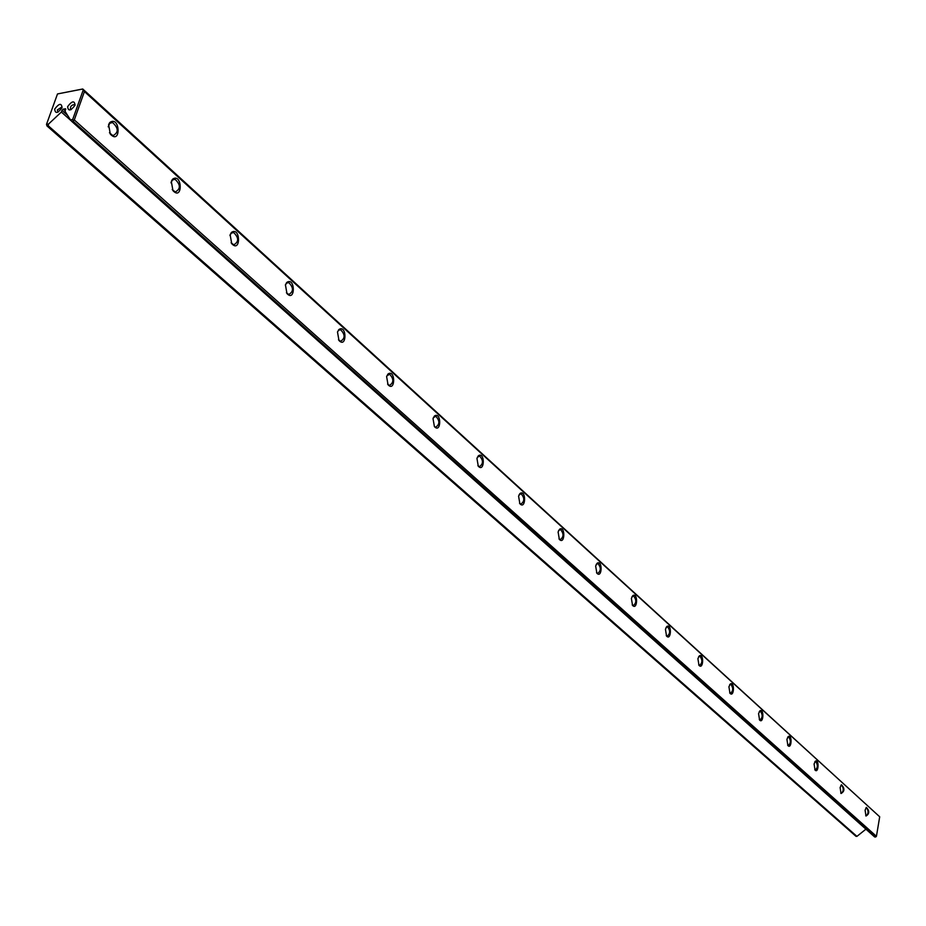 <?xml version="1.0" encoding="UTF-8"?>
<svg xmlns="http://www.w3.org/2000/svg" width="926" height="926" viewBox="0 0 926 926"><rect width="100%" height="100%" fill="white"/><g stroke="black" fill="none" stroke-linecap="round" stroke-linejoin="round"><path stroke-width="1.39" d="M75.075 105.217C70.677 111.016 68.2 111.479 67.633 106.629C72.008 100.841 74.497 100.367 75.075 105.217M54.68 109.094C55.224 113.921 57.678 113.458 62.065 107.682C61.51 102.855 59.044 103.33 54.68 109.094M71.742 121.387L874.676 836.977L875.614 837.011L72.992 121.156L71.742 121.387L70.492 119.917L72.668 119.512L83.178 90.123L82.507 89.081L57.516 93.943L46.485 124.373L48.627 123.968L48.221 125.739L46.995 125.959L856.006 836.328L856.932 836.363L48.221 125.739M67.61 115.368L61.973 110.333L61.359 112.046L48.627 123.968M61.973 110.333L63.281 109.118L65.596 108.851L65.075 111.34L70.492 119.917M865.926 829.175L856.932 836.363M57.516 93.943L82.738 88.989L879.7 816.79L84.428 91.57L74.3 119.929L876.436 836.305L879.7 816.79M631.382 598.381L632.909 595.545C638.176 592.362 637.493 610.836 632.539 605.384L631.382 598.381M108.608 124.57L109.962 122.371C120.253 115.461 121.167 145.556 110.31 134.131L108.608 124.57M728.912 686.768L730.371 683.92C734.862 681.212 734.133 697.926 729.966 693.285L728.912 686.768M865.092 810.192L866.412 807.379C869.653 811.014 869.502 813.896 865.984 816.014L865.092 810.192M518.583 496.139L520.157 493.361C526.396 489.553 525.818 510.214 519.868 503.721L518.583 496.139M230.134 234.706L231.616 232.276C240.644 226.442 240.91 253.458 231.731 243.7L230.134 234.706M814.081 763.962L815.459 761.114C819.325 758.776 818.596 774.043 815.03 770.038L814.081 763.962M285.428 284.814L286.956 282.291C295.417 276.909 295.44 302.605 286.956 293.554L285.428 284.814M697.903 658.664L699.396 655.816C704.119 652.969 703.401 670.227 698.991 665.343L697.903 658.664M386.605 376.535L388.179 373.873C395.645 369.219 395.356 392.636 388.04 384.765L386.605 376.535M786.915 739.342L788.315 736.494C792.378 734.04 791.649 749.759 787.899 745.557L786.915 739.342M758.556 713.633L759.991 710.786C764.251 708.216 763.522 724.421 759.575 720L758.556 713.633M595.649 565.994L597.201 563.17C602.768 559.79 602.097 578.947 596.853 573.182L595.649 565.994M171.31 181.392L172.734 179.065C182.376 172.734 182.92 201.208 172.965 190.663L171.31 181.392M558.1 531.952L559.663 529.151C565.543 525.574 564.929 545.449 559.339 539.337L558.1 531.952M476.948 458.405L478.534 455.661C485.143 451.599 484.645 473.105 478.279 466.195L476.948 458.405M433.021 418.598L434.607 415.89C441.633 411.549 441.216 433.97 434.41 426.597L433.021 418.598M337.492 332.006L339.043 329.413C346.995 324.413 346.833 348.917 338.974 340.49L337.492 332.006M665.435 629.24L666.94 626.393C671.929 623.383 671.211 641.232 666.546 636.069L665.435 629.24M840.113 787.551L841.468 784.727C844.859 788.443 844.72 791.371 841.039 793.501L840.113 787.551M61.359 112.046L71.429 121.017M83.178 90.123L84.428 91.57M875.614 837.011L876.436 836.305M74.3 119.929L72.992 121.156M46.995 125.959L46.485 124.373M72.668 119.512L73.223 120.16M62.065 107.694L61.718 107.127L57.319 109.951L58.095 112.139M71.082 109.696L70.492 109.442C70.156 106.363 71.568 104.765 74.717 104.661L75.064 105.251M109.442 132.754L112.949 135.659C118.759 132.545 118.632 128.158 112.544 122.498L109.696 123.32L108.168 126.839M172.224 189.552L175.28 191.983C180.767 188.939 180.686 184.691 175.037 179.262L172.444 179.991L170.974 182.827M231.095 242.762L233.769 244.823C238.966 241.848 238.931 237.739 233.653 232.519L231.292 233.155L229.926 235.482M286.412 292.732L288.762 294.503C293.681 291.586 293.681 287.616 288.75 282.58L286.597 283.148L285.358 285.058M338.476 339.761L340.571 341.3C345.224 338.441 345.259 334.587 340.641 329.725L338.661 330.235L337.55 331.821M387.589 384.105L389.452 385.447C393.874 382.658 393.92 378.908 389.591 374.208L386.79 375.979M434.41 426.597L435.648 427.175C439.85 424.432 439.919 420.786 435.857 416.249L433.299 417.753M477.897 465.639L479.39 466.669C483.372 463.984 483.465 460.43 479.633 456.032L477.318 457.317M519.509 503.2L520.84 504.103C524.648 501.464 524.741 498.014 521.13 493.743L519.035 494.843M558.991 538.839L560.195 539.65C563.818 537.057 563.922 533.689 560.519 529.545L558.61 530.482M596.518 572.719L597.606 573.425C601.067 570.879 601.171 567.592 597.953 563.564L596.217 564.374M632.238 604.944L633.21 605.581C636.509 603.069 636.625 599.863 633.581 595.95L632.007 596.645M666.257 635.641L667.137 636.208C670.285 633.743 670.412 630.606 667.519 626.798L666.083 627.4M698.702 664.926L699.5 665.424C702.51 663.004 702.649 659.937 699.894 656.233L698.598 656.754M729.688 692.891L730.417 693.331C733.288 690.946 733.427 687.949 730.811 684.326L729.63 684.777M759.297 719.606L759.957 720.011C762.723 717.662 762.85 714.722 760.362 711.191L759.285 711.585M787.632 745.175L788.234 745.534C790.873 743.219 791.012 740.349 788.639 736.899L787.656 737.235M814.776 769.668L815.32 769.981C817.855 767.7 817.982 764.888 815.725 761.519L814.822 761.82M840.785 793.142L841.283 793.42C843.713 791.174 843.852 788.408 841.688 785.132L840.866 785.375M865.741 815.656L866.192 815.91C868.53 813.699 868.669 810.991 866.597 807.773L865.856 807.993M63.281 109.118L65.237 110.865M65.758 109.314L65.133 108.759M109.349 123.077L112.544 122.498M172.155 179.725L175.037 179.262M231.049 232.889L233.653 232.519M286.4 282.87L288.75 282.58M338.511 329.957L340.641 329.725M387.658 374.393L389.591 374.208M434.097 416.387L435.857 416.249M478.024 456.136L479.633 456.032M519.671 493.824L521.13 493.743M559.732 529.579L560.519 529.545M597.247 563.587L597.953 563.564M632.944 595.962L633.581 595.95M632.458 596.205L632.909 595.545M109.696 123.32L109.962 122.371M729.908 684.534L730.371 683.92M519.717 494.09L520.157 493.361M231.292 233.155L231.616 232.276M814.984 761.693L815.459 761.114M286.597 283.148L286.956 282.291M698.922 656.453L699.396 655.816M387.786 374.671L388.179 373.873M787.852 737.084L788.315 736.494M759.517 711.388L759.991 710.786M596.738 563.853L597.201 563.17M172.444 179.991L172.734 179.065M559.211 529.857L559.663 529.151M478.105 456.402L478.534 455.661M434.19 416.654L434.607 415.89M338.661 330.235L339.043 329.413M666.477 627.041L666.94 626.393"/></g></svg>
